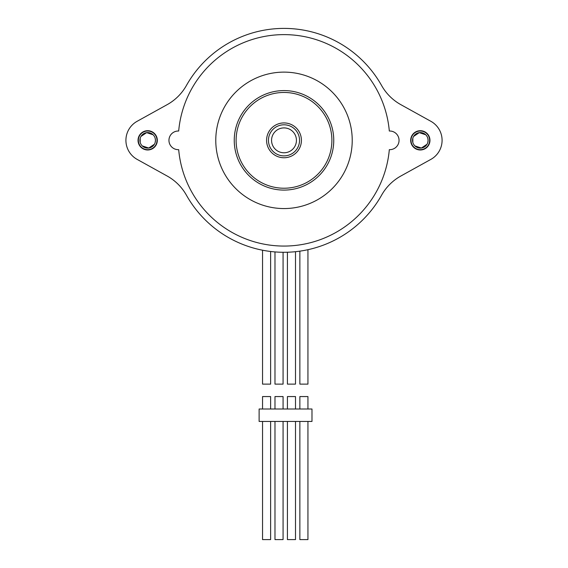<?xml version="1.0" encoding="UTF-8"?>
<svg xmlns="http://www.w3.org/2000/svg" width="568" height="568" viewBox="0 0 568 568"><rect width="100%" height="100%" fill="white"/><g stroke="black" fill="none" stroke-linecap="round" stroke-linejoin="round"><path stroke-width="0.85" d="M287.202 28.443A111.939 111.939 0 0 1 381.597 85.519A49.75 49.75 0 0 0 400.852 104.661L430.871 121.303A21.769 21.769 0 0 1 430.871 159.381L400.852 176.016A49.75 49.75 0 0 0 381.597 195.165A111.939 111.939 0 0 1 186.403 195.165A49.75 49.75 0 0 0 167.148 176.016L137.129 159.381A21.769 21.769 0 0 1 137.129 121.303L167.148 104.661A49.75 49.75 0 0 0 186.403 85.519A111.939 111.939 0 0 1 381.597 85.519M307.941 409.003L307.941 396.563L299.861 396.563L299.861 409.003M259.122 409.003L311.988 409.003L311.988 421.442L259.122 421.442L259.122 409.003M299.861 421.442L299.861 539.6L307.941 539.6L307.941 421.442M287.422 421.442L287.422 539.6L295.502 539.6L295.502 421.442M274.983 421.442L274.983 539.6L283.07 539.6L283.07 421.442M262.544 421.442L262.544 539.6L270.631 539.6L270.631 421.442M295.502 409.003L295.502 396.563L287.422 396.563L287.422 409.003M283.07 409.003L283.07 396.563L274.983 396.563L274.983 409.003M270.631 409.003L270.631 396.563L262.544 396.563L262.544 409.003M299.861 251.155L299.861 384.124L307.941 384.124L307.941 249.693M287.422 252.227L287.422 384.124L295.502 384.124L295.502 251.688M274.983 251.922L274.983 384.124L283.07 384.124L283.07 252.277M262.544 250.211L262.544 384.124L270.631 384.124L270.631 251.482M284 208.562A68.224 68.224 0 0 0 352.224 140.339A68.224 68.224 0 0 0 284 72.122A68.224 68.224 0 0 0 215.776 140.339A68.224 68.224 0 0 0 284 208.562M178.686 131.023A105.726 105.726 0 0 1 389.314 131.023A9.329 9.329 0 0 1 399.048 140.339A9.329 9.329 0 0 1 389.314 149.661A105.726 105.726 0 0 1 178.686 149.661A9.329 9.329 0 0 1 168.952 140.339A9.329 9.329 0 0 1 178.686 131.023A9.329 9.329 0 0 0 168.952 140.133A9.329 9.329 0 0 0 178.686 149.661A105.726 105.726 0 0 0 389.314 149.661A9.329 9.329 0 0 0 399.048 140.544A9.329 9.329 0 0 0 389.314 131.023A105.726 105.726 0 0 0 178.686 131.023M420.32 149.98A9.642 9.642 0 0 0 429.962 140.339A9.642 9.642 0 0 0 420.32 130.704A9.642 9.642 0 0 0 410.678 140.339A9.642 9.642 0 0 0 420.32 149.98M147.68 149.98A9.642 9.642 0 0 0 157.322 140.339A9.642 9.642 0 0 0 147.68 130.704A9.642 9.642 0 0 0 138.038 140.339A9.642 9.642 0 0 0 147.68 149.98M427.803 142.44L428.095 140.339A7.774 7.774 0 0 0 420.32 132.571A7.774 7.774 0 0 0 412.545 140.339A7.774 7.774 0 0 0 420.32 148.113A7.774 7.774 0 0 0 428.095 140.339L427.803 138.244M155.163 142.44L155.454 140.339A7.774 7.774 0 0 0 147.68 132.571A7.774 7.774 0 0 0 139.905 140.339A7.774 7.774 0 0 0 147.68 148.113A7.774 7.774 0 0 0 155.454 140.339L155.163 138.244M390.131 131.023A9.329 9.329 0 0 1 399.048 140.544A9.329 9.329 0 0 1 389.726 149.668M157.009 140.339A9.329 9.329 0 0 1 147.68 149.668A9.329 9.329 0 0 1 138.351 140.339A9.329 9.329 0 0 1 147.68 131.016A9.329 9.329 0 0 1 157.009 140.339M154.46 136.533L153.843 135.603M153.104 134.772L146.622 132.642L140.949 136.448M140.197 138.237L140.197 142.44M140.899 144.151L141.517 145.081M142.256 145.912L148.738 148.042L154.411 144.237M429.649 140.339A9.329 9.329 0 0 1 420.32 149.668A9.329 9.329 0 0 1 410.991 140.339A9.329 9.329 0 0 1 420.32 131.016A9.329 9.329 0 0 1 429.649 140.339M427.1 136.533L426.483 135.603M425.744 134.772L419.262 132.642L413.589 136.448M412.837 138.237L412.837 142.44M413.54 144.151L414.157 145.081M414.896 145.912L421.378 148.042L427.051 144.237M333.75 140.339A49.75 49.75 0 0 1 283.524 190.088A49.75 49.75 0 0 1 234.257 139.387A49.75 49.75 0 0 1 284.476 90.589A49.75 49.75 0 0 1 333.743 141.297A49.75 49.75 0 0 1 283.524 190.088A49.75 49.75 0 0 1 234.25 140.339M299.549 140.339A15.549 15.549 0 0 0 284 124.797A15.549 15.549 0 0 1 299.549 140.339A15.549 15.549 0 0 1 284 155.888A15.549 15.549 0 0 1 268.451 140.339A15.549 15.549 0 0 1 284 124.797M271.561 140.339A12.439 12.439 0 0 1 284 127.906A12.439 12.439 0 0 1 296.439 140.339A12.439 12.439 0 0 1 284 152.778A12.439 12.439 0 0 1 271.561 140.339M268.451 140.339A15.549 15.549 0 0 0 283.51 155.881A15.549 15.549 0 0 0 299.514 141.318M299.521 139.387A15.549 15.549 0 0 0 299.485 138.982A15.549 15.549 0 0 1 299.521 139.387M331.889 140.339A47.889 47.889 0 0 1 284 188.228A47.889 47.889 0 0 1 236.111 140.339A47.889 47.889 0 0 1 284 92.456A47.889 47.889 0 0 1 331.889 140.339M266.584 140.339A17.416 17.416 0 0 0 284 157.755A17.416 17.416 0 0 0 301.416 140.339A17.416 17.416 0 0 0 284 122.929A17.416 17.416 0 0 0 266.584 140.339"/></g></svg>

